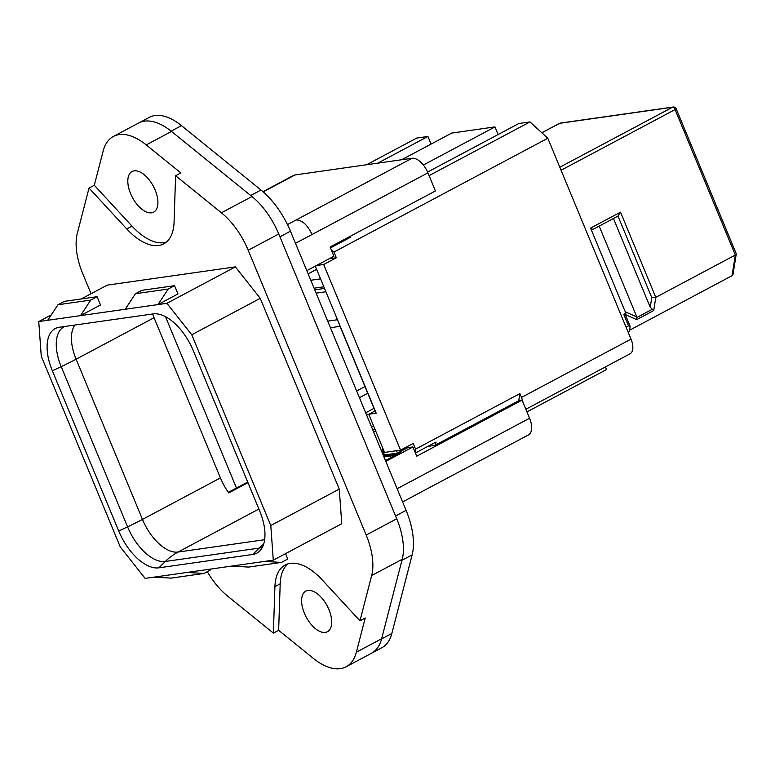 <?xml version="1.0" encoding="UTF-8"?>
<svg xmlns="http://www.w3.org/2000/svg" width="775" height="775" viewBox="0 0 775 775"><rect width="100%" height="100%" fill="white"/><g stroke="black" fill="none" stroke-linecap="round" stroke-linejoin="round"><path stroke-width="1.16" d="M247.971 482.67L228.751 492.9A39.021 20.16 62 0 1 220.42 477.923L154.06 317.721A39.021 20.16 62 0 1 152.636 313.982M385.543 460.738L400.355 452.852L397.062 453.327L407.602 447.718L412.91 446.962L416.727 456.184L522.069 400.113L519.085 400.539L434.814 445.392L427.848 446.381M118.72 531.011A44.03 22.746 -118 0 0 158.904 567.823L252.776 554.454A44.03 22.746 -118 0 0 259.799 550.918A44.03 22.746 -118 0 0 259.683 510.928L193.314 350.726A44.03 22.746 -118 0 0 153.14 313.904L59.258 327.273A44.03 22.746 -118 0 0 58.735 327.36A44.03 22.746 -118 0 0 52.361 370.799L118.72 531.011L127.565 526.845L61.206 366.643A41.395 21.38 62 0 1 64.906 326.469M166.906 303.316L235.377 266.881L260.235 298.327L191.764 334.761L166.906 303.316L38.75 321.567L41.259 356.2L120.28 546.966L145.138 578.412L154.08 577.133L171.197 578.111L203.98 573.442L210.296 570.08L209.928 569.179M191.764 334.761L270.785 525.537L273.284 560.16L154.08 577.133M91.062 293.735L82.799 273.798A55.742 28.791 62 0 1 77.316 233.304L89.028 188.063L94.298 185.264L103.162 151.047A62.717 32.395 62 0 1 113.392 136.468L138.677 123.012A62.717 32.395 62 0 1 171.517 131.459L251.962 196.53A55.742 28.791 62 0 1 278.758 233.982L396.732 518.795A55.742 28.791 62 0 1 402.215 559.288L381.639 638.736A62.717 32.395 62 0 1 371.399 653.325L346.125 666.781A62.717 32.395 62 0 1 313.284 658.333L278.642 630.308L273.372 633.117L227.579 596.062A55.742 28.791 62 0 1 207.283 571.688M235.377 266.881L107.221 285.132L81.22 298.966M51.237 314.921L38.75 321.567M100.488 304.982L80.474 315.628L90.743 300.08L57.96 304.749L64.286 301.378L97.069 296.709L100.488 304.982M177.979 293.938L157.964 304.594L168.233 289.036L135.451 293.706L141.767 290.344L174.549 285.675L177.979 293.938M47.692 320.298L57.96 304.749M125.182 309.264L135.451 293.706M260.235 298.327L339.256 489.093L270.785 525.537M339.256 489.093L341.765 523.716L273.284 560.16M231.56 566.099L248.678 567.077L281.461 562.408L287.787 559.046L285.549 553.641M264.343 561.429L281.461 562.408M186.862 572.473L203.98 573.442M113.392 136.468A62.717 32.395 62 0 1 146.243 144.915L180.875 172.932L175.605 175.731L221.408 212.786A55.742 28.791 62 0 1 248.203 250.238L366.178 535.05A55.742 28.791 62 0 1 371.671 575.544L402.215 559.288M273.372 633.117L274.922 586.627A55.742 28.791 62 0 1 285.2 565.004A55.742 28.791 62 0 1 322.216 579.894L359.958 620.785L371.671 575.544M359.958 620.785L365.219 617.985L356.364 652.192A62.717 32.395 62 0 1 346.125 666.781M90.743 300.08L97.069 296.709M168.233 289.036L174.549 285.675M89.028 188.063L126.771 228.954A55.742 28.791 62 0 0 163.787 243.844A55.742 28.791 62 0 0 174.065 222.222L175.605 175.731M126.771 228.954L132.041 226.155L94.298 185.264M132.041 226.155A55.742 28.791 -118 0 0 166.276 242.178M130.568 193.576A22.998 11.877 -118 0 0 153.663 212.127A22.998 11.877 -118 0 0 155.155 190.078A22.998 11.877 -118 0 0 132.06 171.527A22.998 11.877 -118 0 0 130.568 193.576M287.98 563.871A55.742 28.791 -118 0 0 280.192 583.827L278.642 630.308M304.362 613.17A22.998 11.877 -118 0 0 327.467 631.712A22.998 11.877 -118 0 0 328.949 609.663A22.998 11.877 -118 0 0 305.854 591.112A22.998 11.877 -118 0 0 304.362 613.17M295.488 243.321L312.054 234.505C307.501 224.934 302.202 220.081 296.157 219.945L412.029 158.274L295.052 174.937A17.418 9 62 0 0 293.454 175.45L262.977 191.667M522.069 400.113L529.577 418.238A17.418 9 62 0 1 528.443 434.94L402.593 501.919M412.029 158.274A17.418 9 62 0 1 427.926 172.844L435.434 190.96L330.092 247.022L333.909 256.244L306.803 270.659M385.805 461.387L412.91 446.962M228.344 492.328L247.709 482.031M395.347 455.526L385.417 460.447M397.062 453.327A10.453 5.396 62 0 1 397.188 454.537L395.676 455.351M323.853 286.808L314.069 288.203M329.104 258.792L336.321 257.765L333.957 252.049L547.799 138.241L631.015 339.13A15.326 7.915 62 0 1 630.017 353.836L525.857 409.268M331.08 249.414L333.957 252.049M320.559 278.864L310.785 280.259M366.594 164.746L416.747 138.057L427.926 136.458L377.764 163.157M405.78 447.359L406.226 448.444M315.289 266.145L376.204 413.211L368.755 414.267L375.216 410.827M316.462 265.525L323.679 264.498L336.321 257.765M323.679 264.498L400.578 450.13L413.22 443.407L415.584 449.122L519.88 393.623L521.459 397.439A15.326 7.915 62 0 1 522.922 402.167M429.079 175.625L529.993 121.927L547.799 138.241M350.135 236.356L350.891 237.043L348.082 237.441M330.46 247.913L350.891 237.043M308.14 273.875L316.626 269.361M529.993 121.927L518.824 123.516L427.597 172.06M605.44 366.914L606.525 369.549L526.952 411.903M427.926 136.458L431.074 144.072M401.605 159.757L451.767 133.068L494.973 126.906L498.131 134.521M423.353 165.027L494.973 126.906M385.708 455.254L383.712 456.32M383.983 456.988L395.667 455.332M400.578 450.13L384.555 452.416L368.755 414.267M415.584 449.122L415.09 452.242M415.41 453.007L435.996 442.041L435.531 445.015M518.746 400.723L519.88 393.623M372.184 652.879L381.813 647.755A61.322 31.678 -118 0 0 391.83 633.485L381.591 638.929M139.481 122.615L149.343 117.364A61.322 31.678 -118 0 1 181.466 125.637L261.001 190.011A61.322 31.678 -118 0 1 290.46 231.202L406.1 510.367A61.322 31.678 -118 0 1 412.135 554.89L391.83 633.485M406.1 510.367L395.56 515.976L279.93 236.801L290.46 231.202M236.462 488.008L165.501 316.694M628.467 332.988L629.746 330.237L630.094 326.207L625.357 314.757L623.768 314.398L625.88 313.284L590.589 228.092L620.513 212.166L617.966 216.041M626.055 327.157L628.515 325.849L630.094 326.207M736.25 254.035L733.043 274.263L732.055 275.697L735.33 255.033L736.211 253.677L676.168 108.723L675.083 109.575L735.33 255.033L655.795 297.358L651.765 297.639L617.985 216.089M732.055 275.697L629.765 330.131M625.251 311.763L636.827 316.956L636.663 319.629L625.658 314.698L625.88 313.284M397.459 453.113L384.458 454.964L388.856 455.39L397.168 454.208M404.075 448.27L402.738 450.304M636.827 316.956L599.191 226.097M590.589 228.092L592.865 229.458L618.256 215.944M559.812 167.235L672.535 107.241A2.79 1.443 62 0 1 675.083 109.575L561.061 170.258M636.663 319.629L653.703 310.562L650.235 307.278L613.461 218.502M384.458 454.964L382.618 450.517L383.702 450.362M397.488 453.094L396.5 450.711M676.168 108.723A2.79 2.79 0 0 0 673.194 107.028A2.79 2.344 -98.1 0 0 672.535 107.241L559.657 123.322A2.79 2.344 -98.1 0 1 560.315 123.099A2.79 2.79 0 0 0 559.405 123.399A2.79 1.443 -118 0 0 559.192 123.564M339.15 324.202L338.723 322.72M382.927 448.483L382.618 450.517M359.426 397.682L367.747 393.254M356.645 390.968L364.967 386.541M374.005 408.357L365.684 412.794M264.643 539.71L178.076 552.042A39.021 20.16 62 0 1 142.464 519.415L220.42 477.923M263.665 544.137A69.682 58.648 81.9 0 0 259.218 548.09L165.337 561.468A69.682 58.648 81.9 0 1 178.076 552.042L258.889 509.03M158.904 567.823L165.337 561.468A41.395 21.38 62 0 1 127.565 526.845A69.682 10.976 157.5 0 0 142.464 519.415L76.105 359.203L154.06 317.721M52.361 370.799L61.206 366.643A69.682 10.976 157.5 0 0 76.105 359.203A39.021 20.16 62 0 1 74.913 325.045M262.444 547.16A41.395 21.38 62 0 1 259.218 548.09L252.776 554.454M146.243 144.915L171.517 131.459M251.962 196.53L221.408 212.786M248.203 250.238L278.758 233.982M396.732 518.795L366.178 535.05M381.639 638.736L356.364 652.192M274.922 586.627L280.192 583.827M263.219 191.88L295.052 174.937M296.157 219.945L287.467 224.566M397.129 488.725L529.577 418.238M312.054 234.505L427.926 172.844M521.459 397.439L631.015 339.13M412.135 554.89L401.954 560.306M261.001 190.011L250.683 195.494M181.466 125.637L171.13 131.14M628.515 325.849L623.768 314.398M620.513 212.166L655.795 297.358L653.703 310.562M383.228 451.99L382.153 452.561M650.235 307.278L651.765 297.639M636.963 317.45L651.901 309.496M372.688 429.708L375.013 429.379M316.123 293.153L325.907 291.758M327.709 321.131L337.493 319.736M373.695 426.202L371.37 426.531M314.747 289.84L324.531 288.445M541.822 132.757L559.405 123.399A2.79 1.443 -118 0 1 559.657 123.322L541.861 132.796M368.89 414.586L366.556 414.916M384.1 454.102L383.024 454.673M673.194 107.028L560.315 123.099M373.472 431.597L375.798 431.258M330.441 327.718L340.041 326.353M339.072 324.018L375.061 410.915"/></g></svg>
